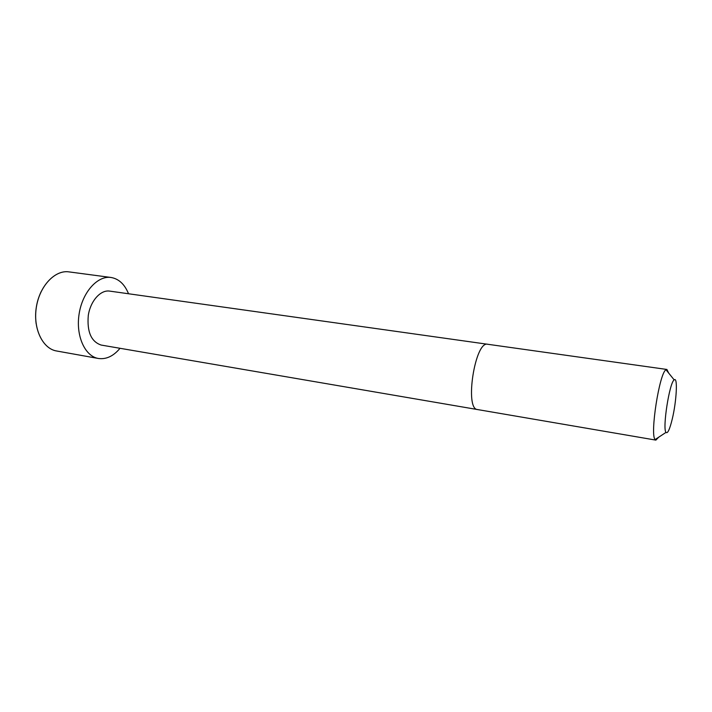 <?xml version="1.0" encoding="UTF-8"?>
<svg xmlns="http://www.w3.org/2000/svg" width="712" height="712" viewBox="0 0 712 712"><rect width="100%" height="100%" fill="white"/><g stroke="black" fill="none" stroke-linecap="round" stroke-linejoin="round"><path stroke-width="1.07" d="M487.729 344.261C475.082 340.443 464.331 409.347 477.547 409.56L101.211 345.071C91.216 341.742 86.909 331.854 88.288 315.416C90.486 300.891 100.579 289.668 109.63 291.101L666.904 369.466L668.693 373.088M120.025 348.293C113.439 356.169 106.23 359.56 98.381 358.474C84.951 356.338 75.614 335.797 79.112 313.983C82.423 292.142 97.571 275.419 111.019 277.475C118.815 278.819 124.653 284.248 128.525 293.753M658.698 437.204L655.886 440.114L655.12 439.562C649.771 434.863 659.481 372.607 666.005 369.759L666.904 369.466M672.253 419.048C669.707 429.478 667.616 433.928 666.005 432.389C662.285 428.624 669.494 382.353 674.184 379.905C677.904 376.221 676.578 401.292 672.253 419.048M98.381 358.474L56.568 350.98C42.702 348.764 32.912 328.597 36.33 307.308C39.561 285.993 55.02 269.768 68.904 271.877L111.019 277.475M36.116 323.604C34.755 312.506 36.41 301.879 41.091 291.724M477.547 409.56L655.886 440.114M674.184 379.905L666.005 369.759M666.005 432.389L655.12 439.562M56.568 350.98C42.756 348.8 32.868 328.65 36.303 307.308C39.534 285.93 55.082 269.741 68.904 271.877"/></g></svg>
